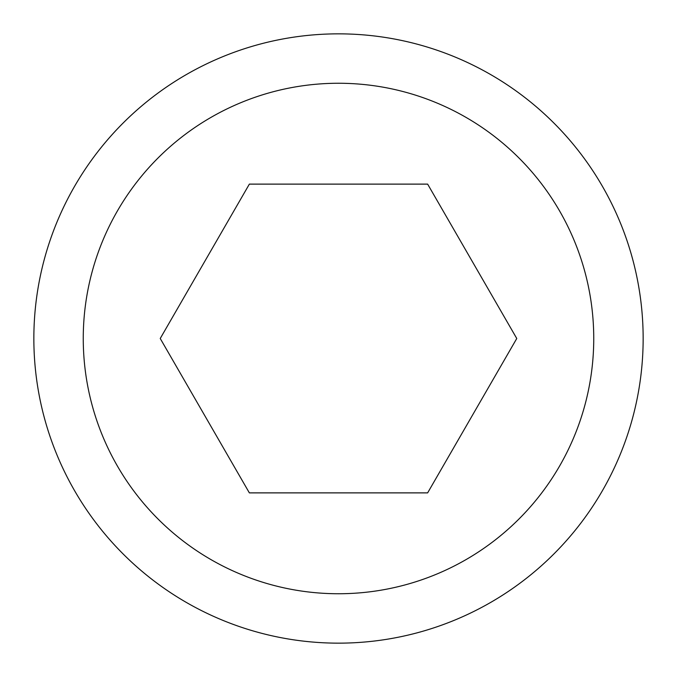 <?xml version="1.0" encoding="UTF-8"?>
<svg xmlns="http://www.w3.org/2000/svg" width="677" height="677" viewBox="0 0 677 677"><rect width="100%" height="100%" fill="white"/><g stroke="black" fill="none" stroke-linecap="round" stroke-linejoin="round"><path stroke-width="1.02" d="M593.746 338.5A255.246 255.246 0 0 0 338.5 83.254A255.246 255.246 0 0 0 83.254 338.5A255.246 255.246 0 0 0 338.5 593.746A255.246 255.246 0 0 0 593.746 338.5M33.85 338.5A304.65 304.65 0 0 1 338.5 33.85A304.65 304.65 0 0 1 643.15 338.5A304.65 304.65 0 0 1 338.5 643.15A304.65 304.65 0 0 1 33.85 338.5M427.636 492.881L516.763 338.5L427.636 184.119L249.364 184.119L160.237 338.5L249.364 492.881L427.636 492.881"/></g></svg>
